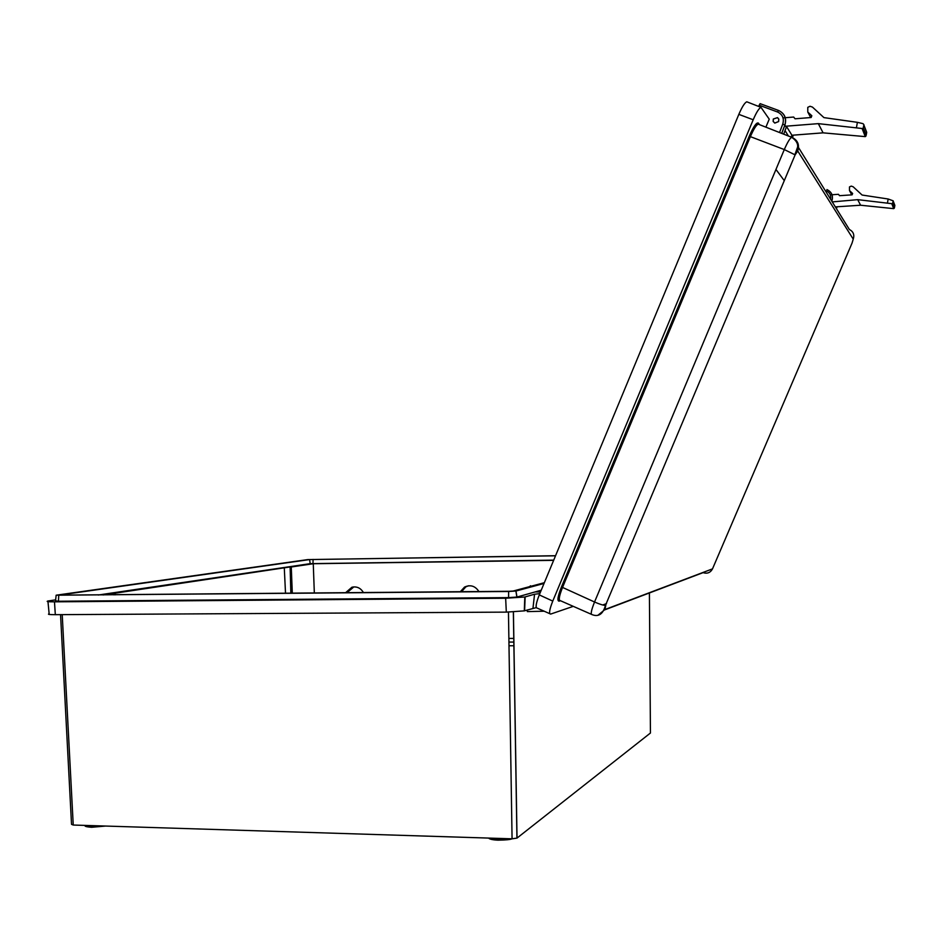 <?xml version="1.0" encoding="UTF-8"?>
<svg xmlns="http://www.w3.org/2000/svg" width="942" height="942" viewBox="0 0 942 942"><rect width="100%" height="100%" fill="white"/><g stroke="black" fill="none" stroke-linecap="round" stroke-linejoin="round"><path stroke-width="1.41" d="M345.526 592.765L351.931 587.219C356.877 586.218 360.715 588.008 363.435 592.6M460.308 591.729L464.547 587.066C470.447 584.44 475.239 585.936 478.913 591.552M573.949 560.066L572.654 560.078M553.625 560.349L313.262 563.728L314.334 593.048M574.043 559.842L572.748 559.854M553.719 560.125L310.212 563.657L98.286 595.014M290.854 593.26L290.124 566.943L115.171 593.177L115.23 594.861M290.124 566.943L291.266 566.99L292.303 593.248M313.262 563.728L291.266 566.99M113.982 594.873L113.935 593.083L103.09 594.967M113.935 593.083L115.171 593.177M284.296 568.026L285.52 593.307M346.974 592.753L353.851 586.89M461.509 591.717L465.843 586.842L468.48 585.771M62.219 614.643L73.24 825.039L512.071 838.816L508.456 612.088M73.24 825.039L71.521 824.332L60.547 614.655M513.425 611.935L517.017 838.086L650.439 733.017L649.403 592.954M517.017 838.086L512.071 838.816M47.971 601.632L49.149 613.819C47.241 614.384 49.302 614.667 55.319 614.679L506.313 612.123L524.294 610.875L536.269 607.614M55.649 599.854L47.912 601.02C45.887 601.573 48.077 601.844 54.483 601.832L505.654 598.241L524.812 597.004L534.561 594.214L539.801 593.66M540.531 591.894L535.091 591.941L516.864 597.075L508.574 597.617L58.439 601.243L55.543 600.819L56.12 595.474M534.561 594.214L532.984 608.143M544.17 611.205L527.332 611.605L527.32 609.933M555.556 555.709L307.751 559.595L56.155 595.203L508.633 591.494L515.992 591.011L544.029 583.463M575.88 555.403L574.596 555.427M555.521 555.804L309.577 559.572L58.793 595.156L509.434 591.282L513.166 591.034L544.346 582.698M575.845 555.509L574.549 555.533M541.238 590.21L535.091 591.941M58.734 595.568L58.439 601.243M313.074 559.395L312.991 563.516M309.577 559.572L310.212 563.657M758.816 124.379L758.334 123.685M774.795 123.096L773.135 121.424L773.323 118.998L777.527 117.609L778.822 119.128L778.622 121.565L774.795 123.096M765.893 127.158L769.237 119.163L760.995 107.353C759.017 108.165 756.414 112.31 753.2 119.764L552.766 601.09C549.445 609.568 548.739 613.901 550.658 614.078L573.278 606.354M758.616 106.422L760.1 103.644L778.469 110.426M747.548 102.101L746.818 101.807C744.757 102.619 742.096 106.811 738.834 114.371L539.283 594.908C535.916 603.528 535.244 607.943 537.27 608.155L549.775 613.689M775.961 169.454L784.286 180.652M774.819 123.049L778.575 121.542L778.775 119.151L777.503 117.656L773.37 119.022L773.182 121.4L774.819 123.049M830.291 194.864L838.451 194.311L839.546 195.689L852.11 194.841L852.64 193.475L849.484 190.567L849.484 186.916L851.238 186.104L853.122 186.751L862.107 195.041L888.165 198.998L893.216 200.846L892.498 203.755L857.703 199.657L832.469 201.894M892.863 203.472L894.464 207.593L893.711 208.641L860.599 205.226L836.119 206.84L835.778 207.593M860.599 205.226L857.703 199.657M783.038 117.891L793.659 117.044L795.06 118.798L811.133 117.514L811.827 115.748L807.777 112.039L807.777 107.341L810.026 106.269L812.428 107.07L823.944 117.62L857.397 122.33L862.978 123.649L863.932 124.733L863.049 128.607L818.315 123.638L786.323 126.169L786.005 126.899M863.531 128.312L866.204 135.142L865.286 136.625L823.084 132.846L791.939 135.259L791.033 137.049M791.939 135.259L786.323 126.169M823.084 132.846L818.315 123.638M530.511 585.783L529.639 586.607L533.29 585.653M508.986 645.753L513.967 645.753M508.927 642.067L513.908 642.067M513.849 638.417L508.88 638.429M84.686 825.404L91.221 826.629L102.501 825.957M489.051 838.097L497.859 839.475L509.481 838.733M538.506 593.743L539.931 593.33M524.6 610.793L525.141 596.91M506.313 612.123L505.654 598.241M55.319 614.679L54.483 601.832M515.992 591.011L516.97 597.051M508.633 591.494L508.574 597.617M498.047 840.146C492.807 839.911 489.781 839.228 488.98 838.097M511.859 838.816L498.165 840.158C505.748 840.052 510.376 839.605 512.001 838.816M91.515 827.264L85.463 825.84M105.504 826.052L91.715 827.276M605.8 605.306L604.964 609.521L712.505 568.874L852.051 243.107L853.24 239.138L797.733 150.979L795.072 154.994L605.471 605.376C603.057 614.102 598.606 617.187 592.118 614.643C590.434 614.514 591.235 610.31 594.543 601.997L784.297 149.566C787.465 142.277 789.938 138.191 791.727 137.32L792.045 137.461M798.545 147.588L849.354 229.471C853.334 231.555 854.629 234.782 853.24 239.138M560.49 600.725L559.124 601.161C557.005 601.043 557.77 596.357 561.397 587.101L749.243 136.201C753.553 126.44 756.603 122.083 758.404 123.108L759.464 124.638M552.766 601.09L539.283 594.908M753.2 119.764L738.834 114.371M795.072 154.994L605.471 605.376C603.292 605.365 599.654 604.246 594.543 601.997L562.539 587.431C559.148 596.062 558.418 600.466 560.337 600.666L591.364 614.302M712.505 568.874C710.398 572.712 707.254 573.961 703.073 572.642L604.823 609.827M758.922 124.426L758.228 124.144C756.238 124.992 753.6 129.195 750.338 136.743L562.539 587.431L561.397 587.101M559.56 600.678L558.9 600.749C557.24 600.007 558.088 595.45 561.432 587.09L749.267 136.225C752.375 128.924 754.942 124.733 756.968 123.661L791.727 137.32C796.12 140.334 798.086 143.584 797.603 147.07L794.871 154.747L784.297 149.566L749.243 136.201M792.34 137.579C797.839 140.405 799.64 144.88 797.733 150.979M604.964 609.521L597.923 615.279M559.171 601.067L560.384 600.678M606.507 603.61L602.739 604.988M603.033 605.058L606.424 603.822M779.54 132.528L782.755 124.097C784.333 118.48 782.578 114.441 777.515 111.98L778.563 110.461C784.686 113.44 786.806 118.327 784.91 125.121L786.287 127.347L783.685 134.164M782.755 124.097L784.91 125.121L781.742 133.399M777.515 111.98L759.134 105.186M793.223 135.165L792.481 137.673M836.202 208.276L837.014 206.781L836.484 208.724M831.539 200.752L831.892 200.964C833.34 195.712 831.68 191.909 826.911 189.554L826.958 189.577C831.739 191.944 833.387 195.748 831.904 200.987L831.821 201.223M830.585 199.233C831.209 195.288 829.749 192.474 826.181 190.814L825.11 190.402M791.198 136.79L792.552 137.485L793.152 135.165M758.793 124.368L758.404 123.108M559.736 600.607L559.124 601.161M894.464 207.593L894.865 205.403L893.263 201.247M888.165 198.998L887.458 202.966M851.768 194.864L849.484 190.567M893.711 208.641L891.791 203.766M866.204 135.142L866.699 132.327L864.049 125.439M857.397 122.33L856.478 127.464M810.709 117.55L807.777 112.039M865.286 136.625L862.107 128.559M524.294 610.875L524.812 597.004M515.886 591.034L516.864 597.075M488.639 838.086C489.534 839.216 492.69 839.911 498.094 840.17M84.992 825.616C84.58 826.358 86.782 826.911 91.598 827.288L105.598 826.052M513.355 611.947L516.946 838.144M464.547 587.066L465.843 586.842M351.931 587.219L353.462 586.996M760.995 107.353L746.818 101.807M781.695 133.375L784.863 125.074C786.688 118.268 784.556 113.381 778.481 110.426L760.1 103.644M894.264 208.264L892.498 203.755M892.71 203.649L893.216 200.846M788.442 136.037L785.039 130.62M865.969 136.072L863.049 128.607M863.261 128.536L863.932 124.733"/></g></svg>
